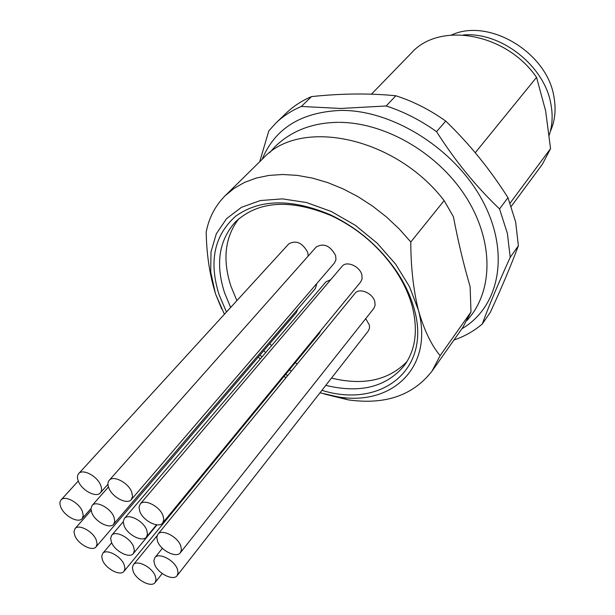 <?xml version="1.0" encoding="UTF-8"?>
<svg xmlns="http://www.w3.org/2000/svg" width="615" height="615" viewBox="0 0 615 615"><rect width="100%" height="100%" fill="white"/><g stroke="black" fill="none" stroke-linecap="round" stroke-linejoin="round"><path stroke-width="0.92" d="M470.998 311.966L440.125 355.639C431.246 345.007 423.981 329.794 418.338 310.006C413.341 289.542 410.828 266.864 410.797 241.979L444.145 200.605L453.424 216.78C458.221 241.887 463.787 265.157 470.114 286.59L470.998 311.966L462.803 327.449L431.999 371.176C413.026 395.483 385.144 405.047 348.359 399.881L324.197 393.992M451.61 34.986C488.725 17.597 547.173 52.413 553.923 96.77C556.229 109.462 555.022 121.04 550.294 131.518M549.264 135.016C552.416 125.429 552.962 115.128 550.902 104.112C544.621 66.013 501.094 31.68 463.426 34.955M259.699 161.737L268.801 130.895L275.935 123.015L286.175 113.168C293.34 106.272 301.788 100.752 311.528 96.593C341.41 93.434 369.507 93.157 395.829 95.763C413.249 101.352 429.885 109.793 445.737 121.086C469.16 143.649 489.901 169.171 507.967 197.661L515.662 222.038L518.376 245.777C511.004 265.472 501.663 287.643 490.355 312.274L482.275 323.974C474.057 331.039 464.617 336.382 453.947 340.018M507.967 197.661L499.549 208.923L507.39 233.454L510.219 257.324L518.376 245.777M262.136 159.339C274.936 128.435 301.15 112.122 340.772 110.416C393.016 109.762 455.654 149.407 482.929 201.474C510.504 253.511 499.172 307.131 461.873 328.771M395.829 95.763L386.189 105.972L340.81 108.463L301.35 106.464L311.528 96.593M275.935 123.015C283.1 116.12 291.572 110.6 301.35 106.464M321.922 390.333C380.308 408.706 431.469 370.73 414.41 309.706C410.92 296.553 404.839 283.553 396.175 270.723C379.109 246.215 357.092 227.535 330.124 214.689C291.349 198.453 259.861 198.96 235.668 216.211C214.158 235.391 208.662 261.636 219.163 294.939L226.474 312.013M259.991 355.078L262.021 356.9M285.683 374.335L287.743 375.565M325.796 385.374C360.336 393.685 386.566 387.012 404.478 365.341C415.502 349.889 418.138 330.416 412.381 306.931C409.021 294.293 403.186 281.816 394.868 269.508C378.502 246.008 357.392 228.096 331.539 215.78C290.334 198.707 258.292 200.751 235.414 221.93C218.894 240.388 215.296 264.05 224.613 292.925L230.648 307.446M263.712 350.735L265.726 352.541M289.358 369.853L291.418 371.068M238.812 218.763C224.944 237.021 222.307 259.492 230.909 286.167L236.875 300.643M269.693 343.731L271.699 345.538M295.2 362.742L297.253 363.942M331.477 378.11C363.603 385.851 388.795 380.301 407.045 361.474M60.916 507.398C59.555 504.169 59.601 501.679 61.07 499.926C64.806 495.014 78.904 502.501 82.325 511.257L83.271 515.47L82.172 518.583C78.436 523.549 64.406 516.139 60.916 507.398M78.712 473.596C82.679 468.438 97.208 476.048 100.637 485.15C101.959 488.456 101.875 491.024 100.368 492.838C96.401 498.065 81.956 490.524 78.443 481.453C77.059 478.07 77.152 475.457 78.712 473.596L288.796 243.863C296.199 239.904 302.526 242.787 307.769 252.519L308.192 256.04M109.193 480.338L316.225 246.992C323.828 242.81 330.301 245.685 335.636 255.617L335.959 259.676L334.491 262.936L131.349 499.565C127.313 505.061 112.337 497.397 108.87 488.126C107.548 484.805 107.656 482.206 109.193 480.338C113.229 474.911 128.289 482.644 131.672 491.938L132.548 496.29L131.349 499.565M140.174 504.085L342.117 266.287C346.422 260.46 359.829 266.218 361.843 274.813L362.135 278.695L360.759 281.855L162.706 522.958C158.701 528.669 143.241 520.92 139.851 511.572L139.005 507.329L140.174 504.085C144.179 498.45 159.715 506.268 163.021 515.639L163.828 519.79L162.706 522.958M157.847 534.304L355.063 293.293C359.237 287.397 372.844 293.14 374.819 301.688L375.104 305.378L373.828 308.407L180.418 552.685C176.551 558.435 160.892 550.663 157.571 541.408L156.763 537.387L157.847 534.304C161.707 528.623 177.458 536.457 180.695 545.736L181.456 549.664L180.418 552.685M365.717 318.647L369.369 325.012L369.53 328.033L368.324 330.955L177.12 575.632C173.415 581.244 157.932 573.518 154.642 564.478L153.842 560.626L154.849 557.674C158.547 552.124 174.122 559.904 177.328 568.967L178.089 572.734L177.12 575.632M133.186 571.473L132.356 567.66L133.332 564.755C136.922 559.45 152.036 567.122 155.264 575.955L156.056 579.684L155.118 582.52C151.521 587.894 136.492 580.276 133.186 571.473M102.574 560.303L101.683 556.406L102.682 553.469C106.234 548.396 120.832 555.952 124.122 564.624L124.968 568.445L124.007 571.32C120.448 576.455 105.934 568.952 102.574 560.303M74.907 535.788L73.954 531.706L75.015 528.669C78.62 523.742 92.842 531.222 96.201 539.87L97.109 543.875L96.086 546.85C92.473 551.832 78.336 544.406 74.907 535.788M91.866 512.933L90.935 508.682L92.081 505.499C95.894 500.326 110.531 507.929 113.898 516.892L114.79 521.059L113.69 524.18C109.87 529.407 95.317 521.874 91.866 512.933M124.353 518.522C128.197 513.102 143.372 520.82 146.685 529.946L147.508 534.005L146.431 537.08C142.58 542.568 127.497 534.912 124.107 525.81L123.231 521.666L124.353 518.522L325.904 281.901L330.77 279.648M111.507 542.399L110.623 538.371L111.676 535.327C115.374 530.099 130.234 537.733 133.532 546.62L134.378 550.563L133.355 553.538C129.65 558.835 114.882 551.263 111.507 542.399M371.437 94.164L411.381 53.021C439.218 21.379 506.099 32.887 536.549 77.344L545.636 110.9L550.548 148.646L542.43 164.197L511.273 206.363M475.249 152.728L536.549 77.344M550.548 148.646L510.112 203.119M499.549 208.923C476.271 186.783 455.269 161.022 436.55 131.648L445.737 121.086M386.189 105.972C403.755 111.661 420.537 120.225 436.55 131.648M482.275 323.974C488.74 306.27 498.058 284.053 510.219 257.324M215.296 293.063L215.834 294.693L215.296 293.063C209.584 274.328 206.555 253.98 206.202 232.024C208.962 217.741 215.288 205.641 225.175 195.724L263.297 158.201C300.158 117.365 395.222 136.653 444.145 200.605M224.421 314.257L215.834 294.693L221.746 309.022M440.125 355.639L431.999 371.176M225.175 195.724L234.1 188.359L244.463 182.44L256.14 178.089L268.963 175.413L282.754 174.499L297.299 175.383L312.374 178.089L327.718 182.601L343.07 188.859L358.168 196.769L372.744 206.217L386.535 217.026L399.289 229.018L410.797 241.979M215.296 293.078L210.714 271.976L210.999 251.896L216.311 233.808L226.566 218.656L241.449 207.324L260.353 200.552L282.4 198.868L306.462 202.527L331.216 211.46L355.239 225.244L377.118 243.125L395.568 264.05L409.552 286.79L418.338 310.006C434.152 367.339 391.87 406.515 337.558 396.79L320 392.793M286.029 377.648L283.976 376.411M260.322 358.891L258.292 357.077M320.738 330.586L319.592 333.023L124.007 571.32M297.729 309.176L296.392 312.497L96.086 546.85M316.81 283.538L315.387 288.55L113.69 524.18M467.154 320.4L472.597 313.558C495.229 281.247 490.67 231.817 462.149 191.265C433.514 150.56 383.506 122.523 339.196 122.339M269.539 152.758L275.405 146.278C291.833 130.603 312.82 122.623 338.373 122.339M78.266 481.022L61.07 499.926M162.429 548.28L154.849 557.674M157.048 535.765L133.332 564.755M111.692 542.822L102.682 553.469M91.082 510.427L75.015 528.669M108.448 486.972L92.081 505.499M123.231 521.751L111.676 535.327M337.558 396.79L348.359 399.881M331.539 215.78L330.124 214.689M394.868 269.508L396.175 270.723M90.935 508.643L82.172 518.583M107.948 484.282L100.368 492.838M162.229 573.549L155.118 582.52M156.564 524.795L146.431 537.08M157.017 524.841L133.355 553.538"/></g></svg>
